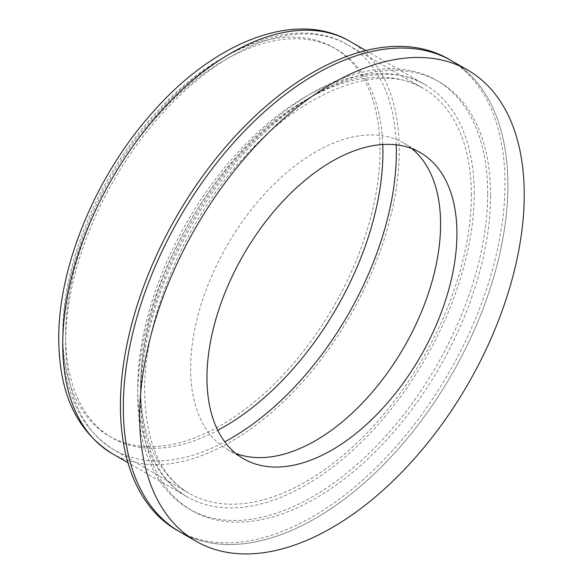 <?xml version="1.0" encoding="UTF-8"?>
<svg xmlns="http://www.w3.org/2000/svg" width="583" height="583" viewBox="0 0 583 583"><rect width="100%" height="100%" fill="white"/><g stroke="black" fill="none" stroke-linecap="round" stroke-linejoin="round"><path stroke-width="0.44" stroke-dasharray="2.92 2.19" d="M507.888 185.248A271.933 157.002 120 0 0 451.57 60.763A271.933 157.002 120 0 1 507.888 185.248A271.933 157.002 120 0 1 389.189 458.916A271.933 157.002 120 0 1 179.637 531.769A271.933 157.002 120 0 0 389.189 458.916A271.933 157.002 120 0 0 507.888 185.248M411.773 148.563A176.758 102.054 120 0 0 403.983 143.185A176.758 102.054 120 0 0 267.772 190.546A176.758 102.054 120 0 0 190.619 368.427A176.758 102.054 120 0 0 227.224 449.34A176.758 102.054 120 0 0 235.78 453.406M176.751 530.1A271.933 157.002 120 0 0 386.303 457.247A271.933 157.002 120 0 0 505.009 183.587A271.933 157.002 120 0 0 448.684 59.094M380.021 150.276A224.346 129.528 120 0 0 221.387 58.686A224.346 129.528 120 0 0 62.745 333.454A224.346 129.528 120 0 0 221.387 425.043A224.346 129.528 120 0 0 380.021 150.276M474.241 193.578A237.944 137.377 120 0 0 424.963 84.652A237.944 137.377 120 0 0 241.602 148.395A237.944 137.377 120 0 0 137.741 387.855A237.944 137.377 120 0 0 187.019 496.782A237.944 137.377 120 0 0 370.38 433.031A237.944 137.377 120 0 0 474.241 193.578M112.031 453.479A237.944 137.377 120 0 0 295.384 389.735A237.944 137.377 120 0 0 399.246 150.276A237.944 137.377 120 0 0 349.968 41.357M487.701 193.578A247.462 142.871 120 0 0 312.721 92.551A247.462 142.871 120 0 0 137.741 395.624A247.462 142.871 120 0 0 312.721 496.65A247.462 142.871 120 0 0 487.701 193.578M490.587 195.239A247.462 142.871 120 0 0 315.607 94.213A247.462 142.871 120 0 0 140.627 397.285A247.462 142.871 120 0 0 315.607 498.319A247.462 142.871 120 0 0 490.587 195.239M471.355 195.239A233.863 135.023 120 0 0 422.923 88.179A233.863 135.023 120 0 0 242.703 150.837A233.863 135.023 120 0 0 140.627 386.186A233.863 135.023 120 0 0 189.06 493.247A233.863 135.023 120 0 0 369.272 430.589A233.863 135.023 120 0 0 471.355 195.239M396.251 144.817A233.863 135.023 120 0 0 347.927 44.884A233.863 135.023 120 0 0 167.715 107.542A233.863 135.023 120 0 0 65.631 342.891A233.863 135.023 120 0 0 114.064 449.952A233.863 135.023 120 0 0 224.768 441.827M382.769 144.504A224.346 129.528 120 0 0 221.015 62.272A224.346 129.528 120 0 0 65.631 335.123A224.346 129.528 120 0 0 217.765 430.312M403.983 143.185L420.328 152.622M227.224 449.34L243.57 458.777M365.862 50.532L424.963 84.652C382.229 57.775 305.23 83.755 242.892 152.498C181.787 217.503 139.643 316.511 140.525 391.74C141.611 444.122 157.104 479.131 187.019 496.782L127.925 462.662M347.927 44.884L422.923 88.179C382.922 62.585 307.46 87.29 245.895 155.267C185.445 219.514 143.695 317.735 144.606 391.74C145.845 442.978 160.668 476.814 189.06 493.247L114.064 449.952C80.279 428.767 63.204 391.783 62.847 339.007C62.228 267.459 99.904 177.115 155.814 114.938C216.592 45.416 296.251 14.123 347.927 44.884"/><path stroke-width="0.87" d="M524.234 194.686A271.933 157.002 120 0 0 467.916 70.2A271.933 157.002 120 0 0 258.364 143.054A271.933 157.002 120 0 0 139.665 416.714A271.933 157.002 120 0 0 195.983 541.206A271.933 157.002 120 0 0 405.535 468.346A271.933 157.002 120 0 0 524.234 194.686M467.916 70.2L451.57 60.763A271.933 157.002 120 0 0 242.018 133.616A271.933 157.002 120 0 0 123.319 407.277A271.933 157.002 120 0 0 179.637 531.769L176.751 530.1A271.933 157.002 120 0 1 120.433 405.615A271.933 157.002 120 0 1 239.132 131.947A271.933 157.002 120 0 1 448.684 59.094L451.57 60.763A271.933 157.002 120 0 0 242.018 133.616A271.933 157.002 120 0 0 123.319 407.277A271.933 157.002 120 0 0 179.637 531.769L195.983 541.206M235.78 453.406A176.758 102.054 120 0 0 368.726 396.229A176.758 102.054 120 0 0 440.588 224.105A176.758 102.054 120 0 0 411.773 148.563M456.934 233.543A176.758 102.054 120 0 0 420.328 152.622A176.758 102.054 120 0 0 284.118 199.976A176.758 102.054 120 0 0 206.965 377.864A176.758 102.054 120 0 0 243.57 458.777A176.758 102.054 120 0 0 379.781 411.423A176.758 102.054 120 0 0 456.934 233.543M112.031 453.479C76.759 431.172 59.007 393.015 58.766 339.007C58.176 266.293 96.224 175.148 152.761 112.228C214.384 41.787 295.727 9.343 349.968 41.357A237.944 137.377 120 0 0 166.614 105.1A237.944 137.377 120 0 0 62.745 344.553A237.944 137.377 120 0 0 112.031 453.479L127.925 462.662M224.768 441.827A233.863 135.023 120 0 0 396.367 151.944A233.863 135.023 120 0 0 396.251 144.817M217.765 430.312A224.346 129.528 120 0 0 382.907 151.944A224.346 129.528 120 0 0 382.769 144.504M349.968 41.357L365.862 50.532"/></g></svg>
